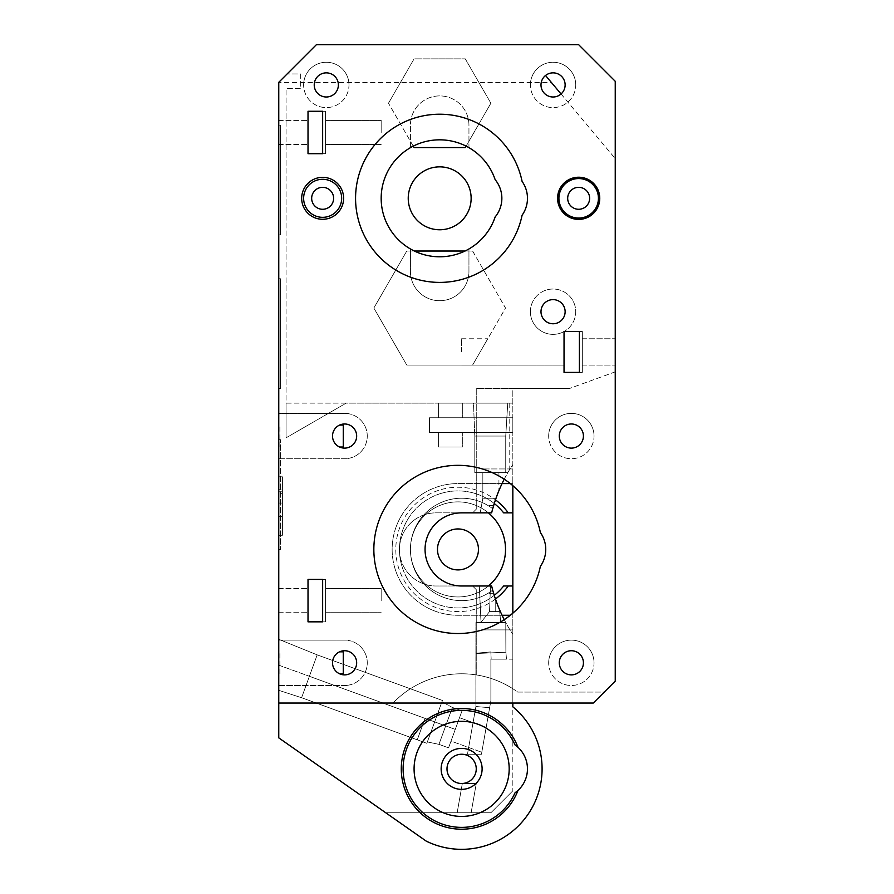 <?xml version="1.0" encoding="UTF-8"?>
<svg xmlns="http://www.w3.org/2000/svg" width="894" height="894" viewBox="0 0 894 894"><rect width="100%" height="100%" fill="white"/><g stroke="black" fill="none" stroke-linecap="round" stroke-linejoin="round"><path stroke-width="0.67" stroke-dasharray="4.47 3.35" d="M308.017 132.48L308.017 120.411L308.017 132.48M278.76 132.48L278.76 120.411L278.76 132.48M308.017 600.634L308.017 588.565L308.017 600.634M278.76 600.634L278.76 588.565L278.76 600.634M512.832 703.042L512.832 688.738A95.088 95.088 0 0 0 393.014 703.042A95.088 95.088 0 0 1 476.256 674.914L476.256 589.66L472.602 585.995L436.026 585.995L472.602 585.995L476.256 589.66L476.256 674.914A95.088 95.088 0 0 0 393.014 703.042L278.76 703.042L278.76 737.863L426.282 841.153A80.46 80.46 0 0 0 512.832 706.808L512.832 388.499L476.256 388.499L476.256 509.189L472.602 512.854L436.026 512.854A36.576 36.576 0 0 0 399.45 549.43A36.576 36.576 0 0 0 436.026 585.995A36.576 36.576 0 0 1 399.45 549.43A58.523 58.523 0 0 0 494.259 595.337M437.49 549.43A20.484 20.484 0 0 1 457.974 528.946A20.484 20.484 0 0 1 478.458 549.43A20.484 20.484 0 0 1 457.974 569.903A20.484 20.484 0 0 1 437.49 549.43M332.523 662.812A12.069 12.069 0 0 1 344.592 650.731A12.069 12.069 0 0 1 356.661 662.812A12.069 12.069 0 0 1 344.592 674.881A12.069 12.069 0 0 1 332.523 662.812M332.523 436.048A12.069 12.069 0 0 1 344.592 423.979A12.069 12.069 0 0 1 356.661 436.048A12.069 12.069 0 0 1 344.592 448.117A12.069 12.069 0 0 1 332.523 436.048M583.424 436.048A12.069 12.069 0 0 0 571.355 423.979A12.069 12.069 0 0 0 559.286 436.048A12.069 12.069 0 0 0 571.355 448.117A12.069 12.069 0 0 0 583.424 436.048M565.131 311.693A12.069 12.069 0 0 0 553.062 299.624A12.069 12.069 0 0 0 540.993 311.693A12.069 12.069 0 0 0 553.062 323.762A12.069 12.069 0 0 0 565.131 311.693M355.566 198.312A84.125 84.125 0 0 0 522.096 215.208A29.256 29.256 0 0 0 522.096 181.415A84.125 84.125 0 0 0 355.566 198.312M565.131 84.93A12.069 12.069 0 0 0 553.062 72.861A12.069 12.069 0 0 0 540.993 84.93A12.069 12.069 0 0 0 553.062 96.999A12.069 12.069 0 0 0 565.131 84.93M338.379 84.93A12.069 12.069 0 0 0 326.31 72.861A12.069 12.069 0 0 0 314.23 84.93A12.069 12.069 0 0 0 326.31 96.999A12.069 12.069 0 0 0 338.379 84.93M583.424 662.812A12.069 12.069 0 0 0 571.355 650.731A12.069 12.069 0 0 0 559.286 662.812A12.069 12.069 0 0 0 571.355 674.881A12.069 12.069 0 0 0 583.424 662.812M512.832 613.195L512.832 634.338L512.832 629.89L482.503 629.89A84.125 84.125 0 0 0 540.378 566.327A29.256 29.256 0 0 0 540.378 532.533A84.125 84.125 0 0 0 373.848 549.43A84.125 84.125 0 0 0 482.503 629.89L512.832 629.89L512.832 688.738A95.088 95.088 0 0 1 517.693 692.068L604.266 692.068L615.24 681.094L615.24 81.276L578.664 44.7L316.375 44.7L287.108 73.956L316.375 44.7L519.705 44.7L316.375 44.7L278.76 82.315L278.76 703.042L393.014 703.042L278.76 703.042M567.69 198.312A10.974 10.974 0 0 1 578.664 187.338A10.974 10.974 0 0 1 589.638 198.312A10.974 10.974 0 0 1 578.664 209.285A10.974 10.974 0 0 1 567.69 198.312M311.671 198.312A10.974 10.974 0 0 1 322.645 187.338A10.974 10.974 0 0 1 333.618 198.312A10.974 10.974 0 0 1 322.645 209.285A10.974 10.974 0 0 1 311.671 198.312M408.234 198.312A31.458 31.458 0 0 1 439.68 166.854A31.458 31.458 0 0 1 471.138 198.312A31.458 31.458 0 0 1 439.68 229.769A31.458 31.458 0 0 1 408.234 198.312M515.033 744.937A58.523 58.523 0 0 0 403.116 768.874A58.523 58.523 0 0 1 515.033 744.937A29.256 29.256 0 0 1 515.033 792.81A58.523 58.523 0 0 1 403.116 768.874A58.523 58.523 0 0 0 515.033 792.81A58.523 58.523 0 0 1 403.116 768.874A58.523 58.523 0 0 1 515.033 744.937L517.995 747.328A29.256 29.256 0 0 1 517.995 790.419A60.345 60.345 0 0 1 425.332 817.082A60.345 60.345 0 0 1 425.332 720.653A60.345 60.345 0 0 1 517.995 747.328A29.256 29.256 0 0 1 515.033 792.81L517.995 790.419M457.158 812.758L471.116 812.758L476.278 783.502L462.321 783.502L476.278 783.502L462.321 783.502L476.278 783.502L462.321 783.502L476.278 783.502L462.321 783.502L476.278 783.502L462.321 783.502L476.278 783.502L471.116 812.758L476.278 783.502L471.116 812.758L476.278 783.502L471.116 812.758L476.278 783.502L471.116 812.758L476.278 783.502L471.116 812.758L457.158 812.758L462.321 783.502L457.158 812.758L490.884 812.758L385.727 812.758L426.282 841.153L385.727 812.758L490.884 812.758L457.158 812.758L471.116 812.758L457.158 812.758L462.321 783.502L457.158 812.758L471.116 812.758L457.158 812.758L471.116 812.758L457.158 812.758L462.321 783.502M530.388 311.693A22.674 22.674 0 0 1 553.062 289.019A22.674 22.674 0 0 1 575.747 311.693A22.674 22.674 0 0 1 553.062 334.367A22.674 22.674 0 0 1 530.388 311.693A22.674 22.674 0 0 1 553.062 289.019A22.674 22.674 0 0 1 564.203 331.439L579.401 331.439L579.401 372.407L582.329 372.407L582.329 331.439L579.401 331.439L579.401 372.407L582.329 372.407L579.401 372.407L579.401 331.439L582.329 331.439L579.401 331.439L579.401 372.407L564.036 372.407L564.036 331.439L579.401 331.439L579.401 372.407L582.329 372.407L582.329 331.439L579.401 331.439L579.401 372.407L564.036 372.407L564.036 331.54A22.674 22.674 0 0 1 530.388 311.693M564.036 351.923L564.036 338.759L564.036 351.923M461.628 351.923L461.628 338.759L461.628 351.923M558.918 198.312A19.746 19.746 0 0 1 578.664 178.565A19.746 19.746 0 0 1 598.421 198.312A19.746 19.746 0 0 0 578.664 178.565A19.746 19.746 0 0 0 558.918 198.312A19.746 19.746 0 0 0 578.664 218.058A19.746 19.746 0 0 0 598.421 198.312A19.746 19.746 0 0 0 578.664 178.565A19.746 19.746 0 0 0 558.918 198.312A19.746 19.746 0 0 0 578.664 218.058A19.746 19.746 0 0 0 598.421 198.312A19.746 19.746 0 0 1 578.664 218.058A19.746 19.746 0 0 1 558.918 198.312M303.625 198.312A19.02 19.02 0 0 1 322.645 179.292A19.02 19.02 0 0 1 341.664 198.312A19.02 19.02 0 0 0 322.645 179.292A19.02 19.02 0 0 0 303.625 198.312A19.02 19.02 0 0 0 322.645 217.331A19.02 19.02 0 0 0 341.664 198.312A19.02 19.02 0 0 0 322.645 179.292A19.02 19.02 0 0 0 303.625 198.312A19.02 19.02 0 0 0 322.645 217.331A19.02 19.02 0 0 0 341.664 198.312A19.02 19.02 0 0 1 322.645 217.331A19.02 19.02 0 0 1 303.625 198.312M615.24 351.923L615.24 338.759L615.24 351.923M575.747 84.93A22.674 22.674 0 0 0 553.062 62.256A22.674 22.674 0 0 0 530.388 84.93A22.674 22.674 0 0 1 553.062 62.256A22.674 22.674 0 0 1 575.747 84.93A22.674 22.674 0 0 1 553.062 107.604A22.674 22.674 0 0 1 530.388 84.93A22.674 22.674 0 0 0 553.062 107.604A22.674 22.674 0 0 0 575.747 84.93M410.424 248.99A58.523 58.523 0 0 0 468.948 248.99L468.948 271.463A29.256 29.256 0 0 1 439.68 300.719A29.256 29.256 0 0 1 410.424 271.463L410.424 248.99A58.523 58.523 0 0 1 410.424 147.633L410.424 125.16A29.256 29.256 0 0 1 439.68 95.904A29.256 29.256 0 0 1 468.948 125.16L468.948 147.633A58.523 58.523 0 0 1 495.153 179.672A29.256 29.256 0 0 1 495.153 216.951A58.523 58.523 0 0 1 468.948 248.99L468.948 271.463A29.256 29.256 0 0 1 439.68 300.719A29.256 29.256 0 0 1 410.424 271.463L410.424 248.99M594.029 662.812A22.674 22.674 0 0 0 571.355 640.126A22.674 22.674 0 0 0 548.681 662.812A22.674 22.674 0 0 1 571.355 640.126A22.674 22.674 0 0 1 594.029 662.812A22.674 22.674 0 0 1 571.355 685.486A22.674 22.674 0 0 1 548.681 662.812A22.674 22.674 0 0 0 571.355 685.486A22.674 22.674 0 0 0 594.029 662.812M594.029 436.048A22.674 22.674 0 0 0 571.355 413.374A22.674 22.674 0 0 0 548.681 436.048A22.674 22.674 0 0 1 571.355 413.374A22.674 22.674 0 0 1 594.029 436.048A22.674 22.674 0 0 1 571.355 458.723A22.674 22.674 0 0 1 548.681 436.048A22.674 22.674 0 0 0 571.355 458.723A22.674 22.674 0 0 0 594.029 436.048M348.984 84.93A22.674 22.674 0 0 0 326.31 62.256A22.674 22.674 0 0 0 303.625 84.93A22.674 22.674 0 0 1 326.31 62.256A22.674 22.674 0 0 1 348.984 84.93A22.674 22.674 0 0 1 326.31 107.604A22.674 22.674 0 0 1 303.625 84.93A22.674 22.674 0 0 0 326.31 107.604A22.674 22.674 0 0 0 348.984 84.93M557.577 198.312A21.087 21.087 0 0 1 578.664 177.224A21.087 21.087 0 0 1 599.762 198.312A21.087 21.087 0 0 1 578.664 219.399A21.087 21.087 0 0 1 557.577 198.312M301.68 198.312A20.964 20.964 0 0 1 322.645 177.347A20.964 20.964 0 0 1 343.62 198.312A20.964 20.964 0 0 1 322.645 219.287A20.964 20.964 0 0 1 301.68 198.312M414.078 768.874A47.55 47.55 0 0 1 461.628 721.324A47.55 47.55 0 0 1 509.178 768.874A47.55 47.55 0 0 0 461.628 721.324A47.55 47.55 0 0 0 414.078 768.874A47.55 47.55 0 0 1 461.628 721.324A47.55 47.55 0 0 1 509.178 768.874A47.55 47.55 0 0 1 461.628 816.423A47.55 47.55 0 0 1 414.078 768.874A47.55 47.55 0 0 0 461.628 816.423A47.55 47.55 0 0 0 509.178 768.874A47.55 47.55 0 0 1 461.628 816.423A47.55 47.55 0 0 1 414.078 768.874M438.585 417.755L438.585 403.127L462.723 403.127L438.585 403.127L462.723 403.127L438.585 403.127L462.723 403.127L438.585 403.127L462.723 403.127L438.585 403.127L438.585 417.755L438.585 403.127L438.585 417.755L462.723 417.755L462.723 403.127L462.723 417.755L438.585 417.755L462.723 417.755L438.585 417.755L462.723 417.755L462.723 403.127L462.723 417.755L438.585 417.755M438.585 447.022L438.585 432.383L462.723 432.383L438.585 432.383L462.723 432.383L438.585 432.383L462.723 432.383L438.585 432.383L462.723 432.383L438.585 432.383L438.585 447.022L438.585 432.383L438.585 447.022L462.723 447.022L462.723 432.383L462.723 447.022L438.585 447.022L462.723 447.022L438.585 447.022L462.723 447.022L462.723 432.383L462.723 447.022L438.585 447.022M504.238 619.676A153.612 153.612 0 0 0 512.832 634.338A153.612 153.612 0 0 1 493.633 593.314L488.001 593.314L493.633 593.314A153.612 153.612 0 0 1 491.644 585.995A153.612 153.612 0 0 0 492.717 590.107A153.612 153.612 0 0 1 491.644 585.995A153.612 153.612 0 0 0 492.717 590.107A153.612 153.612 0 0 1 491.644 585.995A153.612 153.612 0 0 0 492.717 590.107A153.612 153.612 0 0 1 491.644 585.995A153.612 153.612 0 0 0 492.717 590.107A51.204 51.204 0 0 1 410.424 549.43A51.204 51.204 0 0 0 492.717 590.107A51.204 51.204 0 0 1 410.424 549.43A51.204 51.204 0 0 0 492.717 590.107A51.204 51.204 0 0 1 410.424 549.43A51.204 51.204 0 0 0 492.717 590.107A51.204 51.204 0 0 1 410.424 549.43A51.204 51.204 0 0 0 492.717 590.107A153.612 153.612 0 0 1 491.644 585.995L495.745 599.84A153.612 153.612 0 0 0 500.383 611.597A153.612 153.612 0 0 1 495.745 599.84L491.644 585.995L495.745 599.84A153.612 153.612 0 0 0 500.383 611.597A153.612 153.612 0 0 1 495.745 599.84L491.644 585.995L495.745 599.84A153.612 153.612 0 0 0 500.383 611.597A153.612 153.612 0 0 1 495.745 599.84L491.644 585.995L495.745 599.84A153.612 153.612 0 0 0 500.383 611.597A153.612 153.612 0 0 1 495.745 599.84L491.644 585.995L495.745 599.84A153.612 153.612 0 0 0 500.383 611.597A153.612 153.612 0 0 1 495.745 599.84L491.644 585.995L461.628 585.995A36.576 36.576 0 0 1 425.052 549.43A36.576 36.576 0 0 0 461.628 585.995A36.576 36.576 0 0 1 425.052 549.43A36.576 36.576 0 0 1 461.628 512.854L491.644 512.854L496.014 498.226L491.644 512.854L490.884 512.854C477.117 512.854 477.117 512.854 490.884 512.854C477.117 512.854 477.117 512.854 490.884 512.854C477.117 512.854 477.117 512.854 490.884 512.854C477.117 512.854 477.117 512.854 490.884 512.854C477.117 512.854 477.117 512.854 490.884 512.854C477.117 512.854 477.117 512.854 490.884 512.854L485.677 512.854M467.473 754.245L475.899 706.517L489.644 707.713L475.899 706.517L467.473 754.245L475.899 706.517L489.644 707.713L475.899 706.517L489.644 707.713L490.884 700.639L490.884 659.146L512.832 659.146L512.832 790.821L512.832 659.146L490.884 659.146L490.884 700.639L490.884 659.146L490.884 700.639L490.884 659.146L490.884 700.639L490.884 659.146L490.884 700.639L490.884 659.146L490.884 700.639L490.884 659.146L490.884 700.639L489.644 707.713L475.899 706.517L467.473 754.245L475.899 706.517L489.644 707.713L490.884 700.639L489.644 707.713L475.899 706.517L489.644 707.713L490.884 700.639L481.441 754.245L490.884 700.639L481.441 754.245L490.884 700.639L481.441 754.245L467.473 754.245L481.441 754.245L467.473 754.245L481.441 754.245L467.473 754.245L481.441 754.245L467.473 754.245L481.441 754.245L467.473 754.245L481.441 754.245L489.644 707.713L475.899 706.517L475.899 653.536L490.884 652.877L490.851 651.916L475.876 653.223L475.899 622.57L505.769 622.57L505.881 652.218L505.769 622.57L505.881 652.218L505.769 622.57L505.881 652.218L490.884 652.877L490.851 651.916L475.876 653.223L475.899 622.57L505.881 622.794M506.496 659.146L505.881 652.218L506.496 659.146L505.881 652.218L506.496 659.146L505.881 652.218L490.884 652.877L505.881 652.218L490.884 652.877L505.881 652.218L490.884 652.877L490.851 651.916L490.884 652.877L490.851 651.916L490.884 652.877L505.881 652.218L475.899 653.536L490.884 652.877L475.899 653.536L490.884 652.877L491.164 659.146L490.884 652.877L491.164 659.146L490.884 652.877L491.164 659.146L490.884 652.877L491.164 659.146L490.884 652.877L491.164 659.146L498.204 659.146C509.077 659.146 509.077 659.146 498.204 659.146C509.077 659.146 509.077 659.146 498.204 659.146L491.164 659.146L498.204 659.146C509.077 659.146 509.077 659.146 498.204 659.146C509.077 659.146 509.077 659.146 498.204 659.146L491.164 659.146L498.204 659.146C509.077 659.146 509.077 659.146 498.204 659.146C509.077 659.146 509.077 659.146 498.204 659.146L491.164 659.146L498.204 659.146C509.077 659.146 509.077 659.146 498.204 659.146C509.077 659.146 509.077 659.146 498.204 659.146L491.164 659.146L498.204 659.146L491.164 659.146L490.884 652.877L475.899 653.536L490.884 652.877L490.851 651.916L475.865 653.223L490.884 652.877L490.851 651.916L475.876 653.223L490.884 652.877L490.851 651.916L475.876 653.223L475.899 706.517L475.899 653.536L475.899 706.517L475.899 653.536L505.881 652.218L490.884 652.877L490.851 651.916L475.876 653.223L475.899 622.57L505.769 622.57L475.899 622.57L505.769 622.57L475.899 622.57L505.769 622.57L475.899 622.57L475.899 653.223L475.899 622.57L505.769 622.57L475.899 622.57M503.657 512.854A58.523 58.523 0 0 0 399.45 549.43A36.576 36.576 0 0 1 436.026 512.854L472.602 512.854L476.256 509.189L476.256 388.499L569.5 388.499L512.832 388.499L512.832 483.587L457.974 483.587A65.832 65.832 0 0 0 392.142 549.43A65.832 65.832 0 0 0 457.974 615.262L510.34 615.262M504.238 479.173A153.612 153.612 0 0 1 512.832 464.511A153.612 153.612 0 0 0 502.059 483.587L457.974 483.587A65.832 65.832 0 0 0 392.142 549.43A65.832 65.832 0 0 0 457.974 615.262L502.059 615.262M495.466 599.025A62.178 62.178 0 0 1 395.796 549.43A62.178 62.178 0 0 1 495.466 499.824M494.259 503.512A58.523 58.523 0 0 0 399.45 549.43A58.523 58.523 0 0 0 503.657 585.995M499.668 611.597L500.763 622.57L481.017 622.57L500.763 622.57L481.017 622.57L500.763 622.57L499.668 611.597L500.763 622.57L481.017 622.57L500.763 622.57L481.017 622.57L500.763 622.57L499.668 611.597L495.745 611.597L495.745 599.84L495.745 611.597L500.383 611.597L495.745 611.597L499.668 611.597L495.745 611.597L495.745 599.84L495.745 611.597L500.383 611.597L495.745 611.597L499.668 611.597L495.745 611.597L495.745 599.84L495.745 611.597L500.383 611.597L495.745 611.597L499.668 611.597L495.745 611.597L495.745 599.84L495.745 611.597L500.383 611.597L495.745 611.597L499.668 611.597L495.745 611.597L495.745 599.84L495.745 611.597L489.543 611.597L495.745 611.597L489.543 611.597L495.745 611.597L489.543 611.597L495.745 611.597L489.543 611.597L495.745 611.597L489.543 611.597L490.46 585.995L491.644 585.995L461.628 585.995A36.576 36.576 0 0 1 425.052 549.43A36.576 36.576 0 0 0 461.628 585.995L491.644 585.995L490.46 585.995L489.543 611.597L499.668 611.597L500.763 622.57L481.017 622.57L479.307 585.995L481.05 622.213L479.307 585.995L481.05 622.213L489.543 611.597L490.46 585.995L491.644 585.995L461.628 585.995L491.644 585.995L490.46 585.995L489.543 611.597L481.05 622.213L489.543 611.597L490.46 585.995L491.644 585.995L461.628 585.995L491.644 585.995L490.46 585.995L489.543 611.597L481.05 622.213L489.543 611.597L490.46 585.995L491.644 585.995L490.46 585.995L489.543 611.597L481.05 622.213L489.543 611.597L490.46 585.995L491.644 585.995L461.628 585.995L491.644 585.995L490.46 585.995L489.543 611.597L481.05 622.213L489.543 611.597L481.05 622.213L479.307 585.995L488.336 585.995A47.55 47.55 0 0 1 410.424 549.43A51.204 51.204 0 0 0 488.001 593.314A51.204 51.204 0 0 1 410.424 549.43A47.55 47.55 0 0 0 457.974 596.969A47.55 47.55 0 0 0 505.523 549.43A47.55 47.55 0 0 0 457.974 501.88A47.55 47.55 0 0 0 410.424 549.43A47.55 47.55 0 0 1 488.359 512.854M497.88 493.231L496.014 498.226L497.88 493.231L496.014 498.226L497.88 493.231L496.014 498.226L482.838 498.226L496.014 498.226L482.838 498.226L496.014 498.226L497.433 494.393L491.644 512.854L496.014 498.226L491.644 512.854L490.884 512.854C477.117 512.854 477.117 512.854 490.884 512.854L491.644 512.854L497.433 494.393L491.644 512.854L490.884 512.854L491.644 512.854L496.014 498.226L491.644 512.854L490.884 512.854L491.644 512.854A153.612 153.612 0 0 1 493.633 505.535L488.001 505.535L493.633 505.535A153.612 153.612 0 0 1 502.059 483.587M483.576 512.854L491.644 512.854A153.612 153.612 0 0 1 492.717 508.742A51.204 51.204 0 0 0 410.424 549.43A51.204 51.204 0 0 1 488.001 505.535A51.204 51.204 0 0 0 410.424 549.43A51.204 51.204 0 0 1 492.717 508.742A51.204 51.204 0 0 0 410.424 549.43A51.204 51.204 0 0 1 492.717 508.742A51.204 51.204 0 0 0 410.424 549.43A51.204 51.204 0 0 1 492.717 508.742A51.204 51.204 0 0 0 410.424 549.43A51.204 51.204 0 0 1 492.717 508.742A153.612 153.612 0 0 0 491.644 512.854A153.612 153.612 0 0 1 492.717 508.742A153.612 153.612 0 0 0 491.644 512.854A153.612 153.612 0 0 1 492.717 508.742A153.612 153.612 0 0 0 491.644 512.854A153.612 153.612 0 0 1 492.717 508.742A153.612 153.612 0 0 0 491.644 512.854L497.433 494.393M507.747 403.127L505.736 436.048L505.736 472.624L505.736 436.048L505.736 472.624L507.814 472.624L509.178 470.3L507.814 472.624L509.178 470.3L507.814 472.624L509.178 470.3L507.814 472.624L509.178 470.3L507.814 472.624L509.178 470.3L507.814 472.624L505.736 472.624L505.736 436.048L505.736 472.624L507.814 472.624L505.736 472.624L505.736 436.048L505.736 472.624L507.814 472.624L505.736 472.624L505.736 436.048L505.736 472.624L507.814 472.624L505.736 472.624L505.736 436.048L507.747 403.127L505.736 436.048L507.747 403.127L505.736 436.048L507.747 403.127L505.736 436.048L507.747 403.127L505.736 436.048L507.747 403.127L509.178 403.127L473.485 403.127L507.747 403.127M474.792 472.624L474.792 436.048L474.792 472.624L474.792 436.048L474.792 472.624L505.736 472.624L474.792 472.624L505.736 472.624L474.792 472.624L505.736 472.624L474.792 472.624L505.736 472.624L474.792 472.624L505.736 472.624L474.792 472.624L474.792 436.048L473.485 403.127L490.884 403.127L473.485 403.127L474.792 436.048L505.736 436.048L474.792 436.048L505.736 436.048L474.792 436.048L505.736 436.048L474.792 436.048L490.884 436.048L474.792 436.048L473.485 403.127M490.884 436.048L505.736 436.048L490.884 436.048M461.628 754.245A14.628 14.628 0 0 1 476.256 768.874A14.628 14.628 0 0 0 461.628 754.245A14.628 14.628 0 0 0 447 768.874A14.628 14.628 0 0 0 461.628 783.502A14.628 14.628 0 0 0 476.256 768.874A14.628 14.628 0 0 1 461.628 783.502L476.278 783.502L471.116 812.758L476.278 783.502L461.628 783.502A14.628 14.628 0 0 0 476.256 768.874A14.628 14.628 0 0 0 461.628 754.245L481.441 754.245L461.628 754.245M381.168 600.634L381.168 588.565L381.168 600.634M308.017 621.844L325.572 621.844L322.645 621.844L325.572 621.844L325.572 579.413L322.645 579.413L322.645 621.844L322.645 579.413L322.645 621.844L325.572 621.844L325.572 579.413L325.572 621.844L325.572 579.413L322.645 579.413L322.645 621.844L308.017 621.844L308.017 579.413L322.645 579.413L308.017 579.413L308.017 621.844L308.017 579.413M381.168 132.48L381.168 120.411L381.168 132.48M308.017 153.69L322.645 153.69L322.645 111.269L325.572 111.269L325.572 153.69L322.645 153.69L325.572 153.69L322.645 153.69L322.645 111.269L325.572 111.269L325.572 153.69L325.572 111.269L322.645 111.269L322.645 153.69L308.017 153.69L308.017 111.269L322.645 111.269L322.645 153.69L325.572 153.69L325.572 111.269L308.017 111.269L308.017 153.69L308.017 111.269M465.103 251.024L472.602 251.024L505.523 308.039L480.179 351.923C489.979 334.948 489.979 334.948 480.179 351.923C489.979 334.948 489.979 334.948 480.179 351.923L472.602 365.054L406.77 365.054L373.848 308.039L406.77 251.024L414.268 251.024M482.726 585.995L488.336 585.995M479.318 585.995L482.659 585.995M490.851 651.916L475.876 653.223L490.851 651.916M482.112 768.874A20.484 20.484 0 0 0 461.628 748.39A20.484 20.484 0 0 0 441.144 768.874A20.484 20.484 0 0 1 461.628 748.39A20.484 20.484 0 0 1 482.112 768.874A20.484 20.484 0 0 0 461.628 748.39A20.484 20.484 0 0 0 441.144 768.874A20.484 20.484 0 0 0 461.628 789.357A20.484 20.484 0 0 0 482.112 768.874A20.484 20.484 0 0 1 461.628 789.357A20.484 20.484 0 0 1 441.144 768.874A20.484 20.484 0 0 0 461.628 789.357A20.484 20.484 0 0 0 482.112 768.874M481.017 622.57L500.763 622.57M487.621 512.854L480.212 512.854L482.838 498.226L480.212 512.854L482.838 498.226L480.212 512.854L482.838 498.226L482.838 472.624L498.93 472.624L482.838 472.624L498.93 472.624L482.838 472.624L498.93 472.624L482.838 472.624L498.93 472.624L482.838 472.624L498.93 472.624L482.838 472.624L482.838 498.226L482.838 472.624M497.634 493.868L498.93 490.616L497.634 493.868L498.93 490.616L497.634 493.868L498.93 490.616L498.93 472.624M459.527 717.703L486.168 727.403L481.788 752.279L486.168 727.403L481.788 752.279L486.168 727.403L481.788 752.279L486.168 727.403L481.788 752.279L486.168 727.403L459.527 717.703L486.168 727.403L459.527 717.703L451.012 741.081L481.788 752.279L451.012 741.081L459.527 717.703L451.012 741.081L459.527 717.703L451.012 741.081L481.788 752.279L451.012 741.081L459.527 717.703M282.415 493.644L282.415 476.793L278.76 476.793L278.76 535.305L278.76 476.793L278.76 535.305L278.76 476.793L282.415 476.793L282.415 535.305L278.76 535.305L278.76 489.241L278.76 535.305L278.76 489.241L278.76 535.305L282.415 535.305L282.415 493.644L278.76 493.644M278.76 639.311L278.76 690.324L278.76 639.311L278.76 690.324L278.76 639.311L278.76 665.147L278.76 639.311L317.191 654.866L301.591 697.722L278.76 690.324L278.76 665.147L278.76 690.324L301.591 697.722L317.191 654.866L301.591 697.722L278.76 690.324L301.591 697.722L317.191 654.866L278.76 639.311L317.191 654.866L301.591 697.722L309.391 676.3L301.591 697.722L278.76 690.324L301.591 697.722L317.191 654.866L442.452 700.46L317.191 654.866L278.76 639.311M278.76 549.43L278.76 439.703L278.76 549.43L278.76 439.703L278.76 549.43L280.582 549.43L280.582 439.703L278.76 439.703L280.582 439.703L278.76 439.703L280.582 439.703L280.582 549.43L280.582 439.703L280.582 549.43L278.76 549.43M278.76 125.16L278.76 234.887L278.76 125.16L278.76 234.887L278.76 125.16L278.76 234.887L278.76 125.16L278.76 234.887L278.76 125.16L278.76 234.887L278.76 125.16L280.582 125.16L278.76 125.16M278.76 388.499L278.76 278.772L278.76 388.499L278.76 278.772L278.76 388.499L278.76 278.772L278.76 388.499L278.76 278.772L278.76 388.499L278.76 278.772L278.76 388.499L280.582 388.499L280.582 278.772L278.76 278.772L280.582 278.772L278.76 278.772L280.582 278.772L278.76 278.772L280.582 278.772L278.76 278.772L280.582 278.772L278.76 278.772L280.582 278.772L280.582 388.499L280.582 278.772L280.582 388.499L280.582 278.772L280.582 388.499L280.582 278.772L280.582 388.499L278.76 388.499L280.582 388.499L280.582 278.772L280.582 388.499L278.76 388.499M278.76 413.374L278.76 458.723L278.76 413.374L348.247 413.374L278.76 413.374M278.76 640.126L278.76 685.486L278.76 640.126L348.247 640.126L278.76 640.126M393.014 703.042L593.292 703.042L604.266 692.068L517.693 692.068A95.088 95.088 0 0 0 393.014 703.042M561.052 93.982L615.24 158.562L615.24 371.848L569.5 388.499L615.24 371.848L615.24 158.562L551.397 82.471L278.76 82.471M278.76 665.147L309.391 676.3L278.76 665.147M278.76 690.324L301.591 697.722L417.252 739.83L425.063 718.396L417.274 739.83L426.851 743.316L417.274 739.83L425.052 718.396L417.252 739.83L301.591 697.722L417.252 739.83L425.063 718.396L417.274 739.83L426.851 743.316L434.652 721.883L309.391 676.3L434.652 721.883L442.452 700.46L317.191 654.866L442.452 700.46L426.851 743.316L417.274 739.83L425.052 718.396L417.252 739.83L301.591 697.722L426.851 743.316L434.652 721.883L309.391 676.3L434.652 721.883L442.452 700.46L317.191 654.866L442.452 700.46L426.851 743.316L417.274 739.83L425.052 718.396L417.252 739.83L301.591 697.722L278.76 690.324M280.582 234.887L278.76 234.887L280.582 234.887L280.582 125.16L280.582 234.887L280.582 125.16L280.582 234.887L278.76 234.887L280.582 234.887L280.582 125.16L280.582 234.887L280.582 125.16L280.582 234.887L280.582 125.16L280.582 234.887L278.76 234.887L280.582 234.887M339.564 425.075L343.274 425.075M348.247 458.421L348.247 458.421A22.674 22.674 0 0 0 348.247 413.665L348.247 413.665A22.674 22.674 0 0 1 348.247 458.421M278.76 458.723L348.247 458.723L278.76 458.723M339.564 447.022L343.274 447.022M279.934 447.022L279.934 425.075M339.564 651.838L343.274 651.838M348.247 685.184L348.247 685.184A22.674 22.674 0 0 0 348.247 640.428L348.247 640.428A22.674 22.674 0 0 1 348.247 685.184M278.76 685.486L348.247 685.486L278.76 685.486M339.564 673.774L343.274 673.774M279.934 673.774L279.934 651.838M512.832 417.755L512.832 432.383L512.832 417.755L512.832 432.383L512.832 417.755L512.832 432.383L512.832 417.755L512.832 432.383L512.832 417.755L429.444 417.755L429.444 432.383L512.832 432.383L429.444 432.383L512.832 432.383L429.444 432.383L512.832 432.383L429.444 432.383L512.832 432.383L429.444 432.383L429.444 417.755L512.832 417.755L429.444 417.755L429.444 432.383L429.444 417.755L512.832 417.755L429.444 417.755L429.444 432.383L429.444 417.755L512.832 417.755L429.444 417.755L429.444 432.383L429.444 417.755L512.832 417.755M510.34 483.587L512.832 483.587L512.832 485.654M512.832 706.808A80.46 80.46 0 0 1 426.282 841.153A80.46 80.46 0 0 0 512.832 706.808M512.832 790.821L490.884 812.758L512.832 790.821M300.708 73.956L300.708 88.584L286.069 88.584L286.069 403.127L512.832 403.127L346.168 403.127L286.069 437.825L346.168 403.127L286.069 403.127L286.069 437.825L286.069 88.584L300.708 88.584L300.708 73.956L287.108 73.956L300.708 73.956M512.832 468.959L482.503 468.959L512.832 468.959M413.24 146.113L388.477 103.223L414.078 58.87L465.282 58.87L490.884 103.223L466.132 146.113M545.541 75.498L551.397 82.471M325.572 579.413L322.645 579.413L325.572 579.413M442.452 700.46L434.652 721.883L309.391 676.3L434.652 721.883L426.851 743.316L442.452 700.46L317.191 654.866L442.452 700.46L434.652 721.883L309.391 676.3L434.652 721.883L442.452 700.46M417.252 739.83L301.591 697.722L417.252 739.83L425.063 718.396L417.274 739.83L425.063 718.396L417.274 739.83L426.851 743.316L417.274 739.83L425.052 718.396L417.274 739.83M426.851 743.316L434.652 721.883L426.851 743.316M508.25 585.995L512.832 585.995M512.832 512.854L508.25 512.854M498.204 659.146C509.077 659.146 509.077 659.146 498.204 659.146C509.077 659.146 509.077 659.146 498.204 659.146M322.645 621.844L322.645 579.413L322.645 621.844M468.948 147.633A58.523 58.523 0 0 0 410.424 147.633L410.424 125.16A29.256 29.256 0 0 1 439.68 95.904A29.256 29.256 0 0 1 468.948 125.16L468.948 147.633M564.036 372.407L564.036 331.439M388.477 103.223L414.078 58.87L465.282 58.87L490.884 103.223L465.282 147.566L414.078 147.566L388.477 103.223M472.602 251.024L505.523 308.039L472.602 365.054L406.77 365.054L373.848 308.039L406.77 251.024L472.602 251.024M322.645 153.69L322.645 111.269L322.645 153.69M582.329 351.923L582.329 331.439L582.329 351.923M441.938 701.846L427.354 741.931L441.938 701.846L427.354 741.931L441.938 701.846L427.354 741.931L441.938 701.846L452.375 707.445L441.938 701.846L452.375 707.445L441.938 701.846L452.375 707.445L445.659 725.894L452.375 707.445L441.938 701.846L452.375 707.445L445.659 725.894L434.652 721.894L427.354 741.931L434.652 721.894L445.67 725.894L438.965 744.356L427.354 741.931L438.965 744.356L445.67 725.894L438.965 744.356L427.354 741.931L438.965 744.356L445.67 725.894L434.652 721.894L445.67 725.894L452.364 707.433L445.659 725.894L434.652 721.894L445.67 725.894L438.965 744.356L427.354 741.931L438.965 744.356L452.375 707.445L445.659 725.894L434.652 721.894L445.67 725.894L438.965 744.356L427.354 741.931L438.965 744.356L452.375 707.445L441.938 701.846M495.745 611.597L500.383 611.597L495.745 611.597M491.644 512.854L461.628 512.854L491.644 512.854M505.736 472.624L507.814 472.624L505.736 472.624M461.628 512.854A36.576 36.576 0 0 0 425.052 549.43A36.576 36.576 0 0 1 461.628 512.854A36.576 36.576 0 0 0 425.052 549.43A36.576 36.576 0 0 1 461.628 512.854M452.375 707.445L461.986 710.942L455.269 729.392L445.67 725.894L455.269 729.392L461.986 710.942L448.553 747.842L438.965 744.356L448.553 747.842L455.269 729.392L445.67 725.894L455.269 729.392L448.553 747.842L438.965 744.356L448.553 747.842L461.986 710.942L452.364 707.433L461.986 710.942L455.269 729.392L461.986 710.942L452.364 707.433L461.986 710.942L448.553 747.842L438.965 744.356L448.553 747.842L461.986 710.942L452.364 707.433M489.644 707.713L481.441 754.245L489.644 707.713M445.67 725.894L455.269 729.392L448.553 747.842L438.965 744.356L448.553 747.842L455.269 729.392L445.67 725.894M282.415 503.043L278.76 503.043M282.415 491.789L278.76 491.789M282.415 516.71L282.415 476.793L282.415 535.305L278.76 535.305L282.415 535.305L282.415 476.793L278.76 476.793L282.415 476.793L282.415 516.71L278.76 516.71M282.415 476.793L278.76 476.793L282.415 476.793M282.415 535.305L278.76 535.305L282.415 535.305L282.415 489.241L278.76 489.241L282.415 489.241L282.415 535.305L278.76 535.305L282.415 535.305L282.415 489.241L282.415 535.305M278.76 120.411L308.017 120.411L278.76 120.411M278.76 588.565L308.017 588.565L278.76 588.565M461.628 338.759L487.778 338.759M582.329 338.759L615.24 338.759L582.329 338.759M325.572 588.565L381.168 588.565L325.572 588.565M325.572 120.411L381.168 120.411L325.572 120.411M278.76 144.549L308.017 144.549L278.76 144.549M278.76 612.703L308.017 612.703L278.76 612.703M461.628 365.087L564.036 365.087L461.628 365.087M582.329 365.087L615.24 365.087L582.329 365.087M509.178 470.3L509.178 403.127M325.572 612.703L381.168 612.703L325.572 612.703M325.572 144.549L381.168 144.549L325.572 144.549"/><path stroke-width="1.34" d="M437.49 549.43A20.484 20.484 0 0 1 457.974 528.946A20.484 20.484 0 0 1 478.458 549.43A20.484 20.484 0 0 1 457.974 569.903A20.484 20.484 0 0 1 437.49 549.43M515.033 744.937L517.995 747.328A29.256 29.256 0 0 0 515.033 744.937A58.523 58.523 0 0 0 403.116 768.874A58.523 58.523 0 0 0 515.033 792.81L517.995 790.419A60.345 60.345 0 0 1 401.283 768.874A60.345 60.345 0 0 1 517.995 747.328A29.256 29.256 0 0 1 517.995 790.419M332.523 662.812A12.069 12.069 0 0 1 344.592 650.731A12.069 12.069 0 0 1 356.661 662.812A12.069 12.069 0 0 1 344.592 674.881A12.069 12.069 0 0 1 332.523 662.812M332.523 436.048A12.069 12.069 0 0 1 344.592 423.979A12.069 12.069 0 0 1 356.661 436.048A12.069 12.069 0 0 1 344.592 448.117A12.069 12.069 0 0 1 332.523 436.048M559.286 436.048A12.069 12.069 0 0 1 571.355 423.979A12.069 12.069 0 0 1 583.424 436.048A12.069 12.069 0 0 1 571.355 448.117A12.069 12.069 0 0 1 559.286 436.048M540.993 311.693A12.069 12.069 0 0 1 553.062 299.624A12.069 12.069 0 0 1 565.131 311.693A12.069 12.069 0 0 1 553.062 323.762A12.069 12.069 0 0 1 540.993 311.693M557.577 198.312A21.087 21.087 0 0 1 578.664 177.224A21.087 21.087 0 0 1 599.762 198.312A21.087 21.087 0 0 1 578.664 219.399A21.087 21.087 0 0 1 557.577 198.312M598.421 198.312A19.746 19.746 0 0 0 578.664 178.565A19.746 19.746 0 0 0 558.918 198.312A19.746 19.746 0 0 0 578.664 218.058A19.746 19.746 0 0 0 598.421 198.312M303.625 198.312A19.02 19.02 0 0 0 322.645 217.331A19.02 19.02 0 0 0 341.664 198.312A19.02 19.02 0 0 0 322.645 179.292A19.02 19.02 0 0 0 303.625 198.312M322.645 219.287A20.964 20.964 0 0 1 301.68 198.312A20.964 20.964 0 0 1 322.645 177.347A20.964 20.964 0 0 1 343.62 198.312A20.964 20.964 0 0 1 322.645 219.287M522.096 215.208A84.125 84.125 0 0 1 355.566 198.312A84.125 84.125 0 0 1 522.096 181.415A29.256 29.256 0 0 1 522.096 215.208M540.993 84.93A12.069 12.069 0 0 1 553.062 72.861A12.069 12.069 0 0 1 565.131 84.93A12.069 12.069 0 0 1 553.062 96.999A12.069 12.069 0 0 1 540.993 84.93M314.23 84.93A12.069 12.069 0 0 1 326.31 72.861A12.069 12.069 0 0 1 338.379 84.93A12.069 12.069 0 0 1 326.31 96.999A12.069 12.069 0 0 1 314.23 84.93M559.286 662.812A12.069 12.069 0 0 1 571.355 650.731A12.069 12.069 0 0 1 583.424 662.812A12.069 12.069 0 0 1 571.355 674.881A12.069 12.069 0 0 1 559.286 662.812M540.378 566.327A84.125 84.125 0 0 1 373.848 549.43A84.125 84.125 0 0 1 540.378 532.533A29.256 29.256 0 0 1 540.378 566.327M567.69 198.312A10.974 10.974 0 0 1 578.664 187.338A10.974 10.974 0 0 1 589.638 198.312A10.974 10.974 0 0 1 578.664 209.285A10.974 10.974 0 0 1 567.69 198.312M311.671 198.312A10.974 10.974 0 0 1 322.645 187.338A10.974 10.974 0 0 1 333.618 198.312A10.974 10.974 0 0 1 322.645 209.285A10.974 10.974 0 0 1 311.671 198.312M408.234 198.312A31.458 31.458 0 0 1 439.68 166.854A31.458 31.458 0 0 1 471.138 198.312A31.458 31.458 0 0 1 439.68 229.769A31.458 31.458 0 0 1 408.234 198.312M495.153 216.951A58.523 58.523 0 0 1 381.168 198.312A58.523 58.523 0 0 1 495.153 179.672A29.256 29.256 0 0 1 495.153 216.951M512.832 485.654L512.832 585.995L503.657 585.995L508.25 585.995A62.178 62.178 0 0 1 495.466 599.025M494.259 595.337A58.523 58.523 0 0 0 503.657 585.995M488.359 512.854A47.55 47.55 0 0 1 488.359 585.995M485.677 512.854L483.576 512.854M447 768.874A14.628 14.628 0 0 1 461.628 754.245A14.628 14.628 0 0 1 476.256 768.874A14.628 14.628 0 0 1 461.628 783.502A14.628 14.628 0 0 1 447 768.874M414.078 768.874A47.55 47.55 0 0 1 461.628 721.324A47.55 47.55 0 0 1 509.178 768.874A47.55 47.55 0 0 1 461.628 816.423A47.55 47.55 0 0 1 414.078 768.874M504.238 619.676A153.612 153.612 0 0 1 491.644 585.995L461.628 585.995A36.576 36.576 0 0 1 425.052 549.43A36.576 36.576 0 0 1 461.628 512.854L491.644 512.854A153.612 153.612 0 0 1 504.238 479.173M461.628 585.995A36.576 36.576 0 0 1 425.052 549.43A36.576 36.576 0 0 1 461.628 512.854A36.576 36.576 0 0 0 425.052 549.43A36.576 36.576 0 0 1 461.628 512.854A36.576 36.576 0 0 0 425.052 549.43A36.576 36.576 0 0 0 461.628 585.995A36.576 36.576 0 0 1 425.052 549.43A36.576 36.576 0 0 0 461.628 585.995M498.93 490.616L497.88 493.231M441.144 768.874A20.484 20.484 0 0 1 461.628 748.39A20.484 20.484 0 0 1 482.112 768.874A20.484 20.484 0 0 1 461.628 789.357A20.484 20.484 0 0 1 441.144 768.874M278.76 703.042L593.292 703.042L615.24 681.094L615.24 81.276L578.664 44.7L316.375 44.7L278.76 82.315L278.76 737.863L426.282 841.153A80.46 80.46 0 0 0 512.832 706.808L512.832 703.042M308.017 579.413L322.645 579.413L322.645 621.844L308.017 621.844L308.017 579.413L322.645 579.413L322.645 621.844L308.017 621.844M564.036 331.439L579.401 331.439L579.401 372.407L564.036 372.407L564.036 331.439L579.401 331.439L579.401 372.407L564.036 372.407M308.017 111.269L322.645 111.269L322.645 153.69L308.017 153.69L308.017 111.269L322.645 111.269L322.645 153.69L308.017 153.69M339.564 447.022L343.274 447.022L343.274 425.075L339.564 425.075M339.564 673.774L343.274 673.774L343.274 651.838L339.564 651.838M512.832 585.995L512.832 613.195M466.132 146.113L465.282 147.566L414.078 147.566L413.24 146.113M561.052 93.982L545.541 75.498M414.268 251.024L465.103 251.024M510.34 615.262L502.059 615.262M495.466 499.824A62.178 62.178 0 0 1 508.25 512.854L512.832 512.854M503.657 512.854L508.25 512.854L503.657 512.854A58.523 58.523 0 0 0 494.259 503.512M510.34 483.587L502.059 483.587M487.621 512.854L490.884 512.854"/></g></svg>
